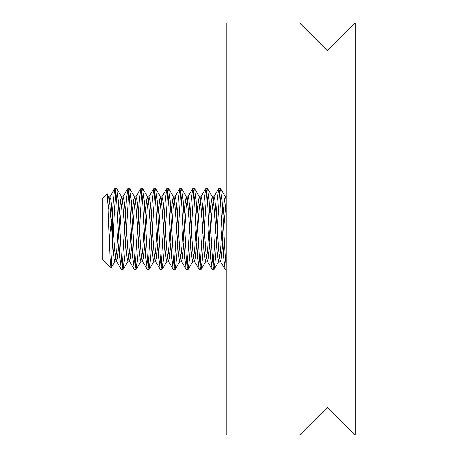 <?xml version="1.0" encoding="UTF-8"?>
<svg xmlns="http://www.w3.org/2000/svg" width="458" height="458" viewBox="0 0 458 458"><rect width="100%" height="100%" fill="white"/><g stroke="black" fill="none" stroke-linecap="round" stroke-linejoin="round"><path stroke-width="0.69" d="M354.606 23.518L327.401 50.723L299.578 22.9L226.206 22.9L226.206 435.1L299.578 435.1L327.401 407.276L354.606 434.482L355.225 434.482L355.225 23.518L354.606 23.518M110.973 268.027L102.775 259.835L102.775 198.165L106.983 194.135L107.956 205.098L109.954 256.177L111.082 267.987L112.513 244.526L112.513 213.474L113.326 200.312L114.947 188.427L115.759 191.518L116.572 200.312L119.819 257.688L121.267 269.418L123.059 269.573L124.685 257.688L128.744 191.518M109.267 239.099L112.513 213.474M213.13 266.482L217.184 200.312L218.638 188.581L220.43 188.427L222.056 200.312L225.302 257.688L226.206 267.134M218.809 188.427L219.622 191.518L220.43 200.312L223.676 257.688L225.13 269.418L226.206 269.573M226.109 266.482L226.206 265.755M200.146 266.482L204.205 200.312L205.653 188.581L207.623 188.581L209.071 200.312L212.317 257.688L213.13 266.482L213.938 269.573L215.563 257.688L219.622 191.518M205.825 188.427L206.638 191.518L207.451 200.312L210.697 257.688L212.146 269.418L213.938 269.573M187.162 266.482L191.221 200.312L192.669 188.581L194.639 188.581L196.087 200.312L199.333 257.688L200.146 266.482L200.959 269.573L202.579 257.688L206.638 191.518M192.841 188.427L193.654 191.518L194.467 200.312L197.713 257.688L199.161 269.418L200.959 269.573M174.183 266.482L178.236 200.312L179.691 188.581L181.483 188.427L183.108 200.312L186.354 257.688L187.162 266.482L188.146 269.418L189.595 257.688L193.654 191.518M179.862 188.427L180.67 191.518L181.483 200.312L184.729 257.688L186.183 269.418L187.975 269.573M161.199 266.482L165.258 200.312L166.706 188.581L168.498 188.427L170.124 200.312L173.37 257.688L174.183 266.482L175.162 269.418L176.616 257.688L180.67 191.518M166.878 188.427L167.691 191.518L168.498 200.312L171.744 257.688L173.198 269.418L174.99 269.573M148.215 266.482L152.274 200.312L153.722 188.581L155.52 188.427L157.14 200.312L160.386 257.688L161.199 266.482L162.184 269.418L163.632 257.688L167.691 191.518M153.894 188.427L154.707 191.518L155.52 200.312L158.766 257.688L160.214 269.418L162.012 269.573M135.23 266.482L139.289 200.312L140.743 188.581L142.535 188.427L144.156 200.312L147.402 257.688L148.215 266.482L149.199 269.418L150.648 257.688L154.707 191.518M140.915 188.427L141.722 191.518L142.535 200.312L145.781 257.688L147.23 269.418L149.027 269.573M122.252 266.482L126.305 200.312L127.759 188.581L129.551 188.427L131.177 200.312L134.423 257.688L135.23 266.482L136.215 269.418L137.669 257.688L141.722 191.518M127.931 188.427L128.744 191.518L129.551 200.312L132.797 257.688L134.251 269.418L136.043 269.573M114.947 188.427L116.744 188.581L118.193 200.312L121.439 257.688L122.252 266.482L123.059 269.573M112.513 244.526L115.759 191.518M107.636 199.367L108.672 197.054L110.08 206.277L113.326 251.723L114.134 258.69L114.947 261.14L116.572 251.723L118.193 229M119.109 215.289L120.626 199.31L121.656 197.054L123.059 206.277L126.305 251.723L127.118 258.69L127.931 261.14L129.551 251.723L131.177 229M132.087 215.289L133.61 199.31L134.641 197.054L136.043 206.277L139.289 251.723L140.102 258.69L140.915 261.14L142.535 251.723L144.156 229M145.072 215.289L146.594 199.31L147.625 197.054L149.027 206.277L152.274 251.723L153.087 258.69L153.894 261.14L155.52 251.723L157.14 229M158.056 215.289L159.573 199.31L160.603 197.054L162.012 206.277L165.258 251.723L166.065 258.69L166.878 261.14L168.498 251.723L170.124 229M171.034 215.289L172.557 199.31L173.588 197.054L174.99 206.277L178.236 251.723L179.049 258.69L179.862 261.14L181.483 251.723L183.108 229M184.019 215.289L185.542 199.31L186.572 197.054L187.975 206.277L191.221 251.723L192.034 258.69L192.841 261.14L194.467 251.723L196.087 229M197.003 215.289L198.526 199.31L199.551 197.054L200.959 206.277L204.205 251.723L205.012 258.69L205.825 261.14L207.451 251.723L209.071 229M209.987 215.289L211.504 199.31L212.535 197.054L213.938 206.277L217.184 251.723L217.997 258.69L218.809 261.14L220.43 251.723L222.056 229M222.966 215.289L224.489 199.31L225.302 196.86L226.206 199.883M108.174 209.707L109.863 197.054L110.888 199.31L114.947 251.723L116.349 260.946L117.38 258.69L118.903 242.711M119.819 229L121.439 206.277L123.059 196.86L123.872 199.31L124.685 206.277L127.931 251.723L129.333 260.946L130.364 258.69L131.887 242.711M132.797 229L134.423 206.277L136.043 196.86L136.856 199.31L137.669 206.277L140.915 251.723L142.318 260.946L143.348 258.69L144.865 242.711M145.781 229L147.402 206.277L149.027 196.86L149.84 199.31L150.648 206.277L153.894 251.723L155.302 260.946L156.327 258.69L157.85 242.711M158.766 229L160.386 206.277L162.012 196.86L162.819 199.31L163.632 206.277L166.878 251.723L168.281 260.946L169.311 258.69L170.834 242.711M171.744 229L173.37 206.277L174.99 196.86L175.803 199.31L176.616 206.277L179.862 251.723L181.265 260.946L182.295 258.69L183.818 242.711M184.729 229L186.354 206.277L187.975 196.86L188.788 199.31L189.595 206.277L192.841 251.723L194.249 260.946L195.28 258.69L196.797 242.711M197.713 229L199.333 206.277L200.959 196.86L201.766 199.31L202.579 206.277L205.825 251.723L207.228 260.946L208.258 258.69L209.781 242.711M210.697 229L212.317 206.277L213.938 196.86L214.75 199.31L215.563 206.277L218.809 251.723L220.212 260.946L225.13 269.418M218.809 261.14L220.43 261.14L221.243 258.69L222.765 242.711M223.676 229L226.206 198.789M108.672 197.054L106.983 194.135M115.164 260.946L111.082 267.987M121.656 197.054L116.744 188.581M128.148 260.946L123.231 269.418M134.641 197.054L129.723 188.581M141.133 260.946L136.215 269.418M147.625 197.054L142.707 188.581M154.111 260.946L149.199 269.418M160.603 197.054L155.691 188.581M167.096 260.946L162.184 269.418M173.588 197.054L168.67 188.581M180.08 260.946L175.162 269.418M186.572 197.054L181.654 188.581M193.064 260.946L188.146 269.418M199.551 197.054L194.639 188.581M206.043 260.946L201.131 269.418M212.535 197.054L207.623 188.581M219.027 260.946L214.109 269.418M225.519 197.054L220.601 188.581M110.08 196.86L108.454 196.86M116.572 261.14L114.947 261.14M123.059 196.86L121.439 196.86M129.551 261.14L127.931 261.14M136.043 196.86L134.423 196.86M142.535 261.14L140.915 261.14M149.027 196.86L147.402 196.86M155.52 261.14L153.894 261.14M162.012 196.86L160.386 196.86M168.498 261.14L166.878 261.14M174.99 196.86L173.37 196.86M181.483 261.14L179.862 261.14M187.975 196.86L186.354 196.86M194.467 261.14L192.841 261.14M200.959 196.86L199.333 196.86M207.451 261.14L205.825 261.14M213.938 196.86L212.317 196.86M226.206 196.86L225.302 196.86M218.638 188.581L213.72 197.054M212.146 269.418L207.228 260.946M205.653 188.581L200.741 197.054M199.161 269.418L194.249 260.946M192.669 188.581L187.757 197.054M186.183 269.418L181.265 260.946M179.691 188.581L174.773 197.054M173.198 269.418L168.281 260.946M166.706 188.581L161.789 197.054M160.214 269.418L155.302 260.946M153.722 188.581L148.81 197.054M147.23 269.418L142.318 260.946M140.743 188.581L135.826 197.054M134.251 269.418L129.333 260.946M127.759 188.581L122.841 197.054M121.267 269.418L116.349 260.946M114.775 188.581L109.863 197.054"/></g></svg>
